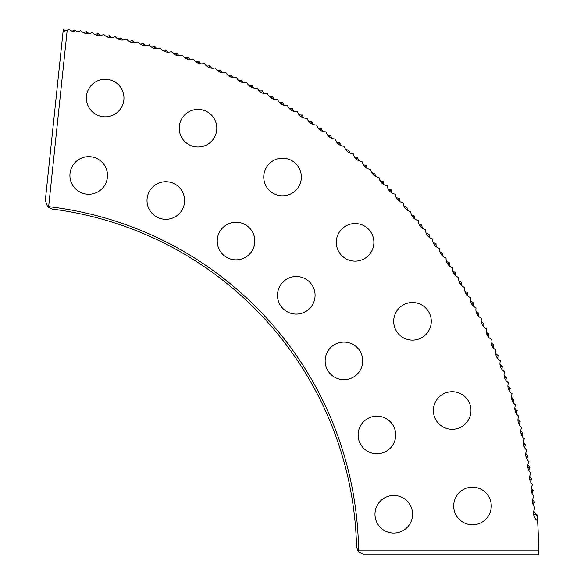 <?xml version="1.0" encoding="UTF-8"?>
<svg xmlns="http://www.w3.org/2000/svg" width="584" height="584" viewBox="0 0 584 584"><rect width="100%" height="100%" fill="white"/><g stroke="black" fill="none" stroke-linecap="round" stroke-linejoin="round"><path stroke-width="0.88" d="M393.682 321.317A18.797 18.797 0 0 0 412.479 340.114A18.797 18.797 0 0 0 431.277 321.317A18.797 18.797 0 0 0 412.479 302.519A18.797 18.797 0 0 0 393.682 321.317M336.296 242.338A18.797 18.797 0 0 0 355.094 261.136A18.797 18.797 0 0 0 373.891 242.338A18.797 18.797 0 0 0 355.094 223.541A18.797 18.797 0 0 0 336.296 242.338M263.749 177.018A18.797 18.797 0 0 0 282.546 195.815A18.797 18.797 0 0 0 301.344 177.018A18.797 18.797 0 0 0 282.546 158.22A18.797 18.797 0 0 0 263.749 177.018M179.208 128.21A18.797 18.797 0 0 0 198.005 147.007A18.797 18.797 0 0 0 216.803 128.21A18.797 18.797 0 0 0 198.005 109.412A18.797 18.797 0 0 0 179.208 128.21M86.366 98.039A18.797 18.797 0 0 0 105.164 116.837A18.797 18.797 0 0 0 123.961 98.039A18.797 18.797 0 0 0 105.164 79.242A18.797 18.797 0 0 0 86.366 98.039M433.386 410.501A18.797 18.797 0 0 0 452.184 429.298A18.797 18.797 0 0 0 470.981 410.501A18.797 18.797 0 0 0 452.184 391.703A18.797 18.797 0 0 0 433.386 410.501M453.68 505.992A18.797 18.797 0 0 0 472.478 524.79A18.797 18.797 0 0 0 491.275 505.992A18.797 18.797 0 0 0 472.478 487.195A18.797 18.797 0 0 0 453.68 505.992M325.135 360.89A18.797 18.797 0 0 0 343.932 379.688A18.797 18.797 0 0 0 362.73 360.89A18.797 18.797 0 0 0 343.932 342.093A18.797 18.797 0 0 0 325.135 360.89M277.48 295.3A18.797 18.797 0 0 0 296.278 314.097A18.797 18.797 0 0 0 315.075 295.3A18.797 18.797 0 0 0 296.278 276.502A18.797 18.797 0 0 0 277.48 295.3M217.233 241.046A18.797 18.797 0 0 0 236.031 259.844A18.797 18.797 0 0 0 254.828 241.046A18.797 18.797 0 0 0 236.031 222.248A18.797 18.797 0 0 0 217.233 241.046M147.015 200.509A18.797 18.797 0 0 0 165.812 219.307A18.797 18.797 0 0 0 184.61 200.509A18.797 18.797 0 0 0 165.812 181.712A18.797 18.797 0 0 0 147.015 200.509M69.912 175.456A18.797 18.797 0 0 0 88.71 194.253A18.797 18.797 0 0 0 107.507 175.456A18.797 18.797 0 0 0 88.71 156.658A18.797 18.797 0 0 0 69.912 175.456M358.116 434.956A18.797 18.797 0 0 0 376.914 453.753A18.797 18.797 0 0 0 395.711 434.956A18.797 18.797 0 0 0 376.914 416.158A18.797 18.797 0 0 0 358.116 434.956M374.972 514.263A18.797 18.797 0 0 0 393.769 533.061A18.797 18.797 0 0 0 412.567 514.263A18.797 18.797 0 0 0 393.769 495.466A18.797 18.797 0 0 0 374.972 514.263M66.087 30.653A9.22 8.942 -84 0 1 63.298 29.404L63.101 31.273A10.205 9.899 -84 0 0 67.197 30.149L48.647 206.634A350.524 350.524 0 0 1 358.576 550.843L538.66 550.843A530.601 530.601 0 0 0 537.229 515.694L537.178 515.008A9.424 9.424 0 0 1 533.798 510.898M538.66 550.843L538.674 554.8L364.46 554.8L358.328 551.887L358.576 550.843M538.251 533.74L538.514 541.85M538.141 531.104C538.652 545.274 538.652 545.274 538.141 531.104M63.181 30.492L63.802 31.215M264.18 93.579A9.424 9.424 0 0 1 262.391 90.783L261.501 92.637M271.443 98.229L272.56 96.499A9.424 9.424 0 0 1 269.246 96.426M341.092 145.642A9.424 9.424 0 0 1 339.83 142.576L338.625 144.241M356.233 159.067L357.671 157.592A9.424 9.424 0 0 1 354.437 156.87M533.557 513.73L537.229 515.694M531.36 490.706L533.287 490.472A9.424 9.424 0 0 1 531.352 487.779M532.644 502.255L534.579 502.058A9.424 9.424 0 0 1 532.703 499.327M532.061 493.553A9.424 9.424 0 0 1 533.287 490.472M529.819 479.194L531.747 478.916A9.424 9.424 0 0 1 529.754 476.267M530.586 482.019A9.424 9.424 0 0 1 531.747 478.916M528.031 467.718L529.943 467.397A9.424 9.424 0 0 1 527.892 464.791M528.856 470.521A9.424 9.424 0 0 1 529.943 467.397M525.987 456.279L527.892 455.914A9.424 9.424 0 0 1 525.783 453.359M526.87 459.068A9.424 9.424 0 0 1 527.892 455.914M523.687 444.891L525.585 444.49A9.424 9.424 0 0 1 523.425 441.978M524.636 447.658A9.424 9.424 0 0 1 525.585 444.49M521.14 433.554L523.03 433.109A9.424 9.424 0 0 1 520.811 430.649M522.147 436.306A9.424 9.424 0 0 1 523.03 433.109M518.344 422.283L520.227 421.794A9.424 9.424 0 0 1 517.957 419.378M519.417 425.006A9.424 9.424 0 0 1 520.227 421.794M515.3 411.07L517.168 410.537A9.424 9.424 0 0 1 514.847 408.179M516.431 413.771A9.424 9.424 0 0 1 517.168 410.537M512.007 399.93L513.869 399.361A9.424 9.424 0 0 1 511.489 397.047M513.197 402.602A9.424 9.424 0 0 1 513.869 399.361M508.474 388.864L510.321 388.25A9.424 9.424 0 0 1 507.89 385.995M509.722 391.514A9.424 9.424 0 0 1 510.321 388.25M504.7 377.877L506.532 377.227A9.424 9.424 0 0 1 504.05 375.023M506.007 380.498A9.424 9.424 0 0 1 506.532 377.227M500.678 366.978L502.495 366.285A9.424 9.424 0 0 1 499.97 364.139M502.043 369.57A9.424 9.424 0 0 1 502.495 366.285M496.422 356.167L498.218 355.437A9.424 9.424 0 0 1 495.648 353.342M497.838 358.729A9.424 9.424 0 0 1 498.218 355.437M491.925 345.458L493.706 344.684A9.424 9.424 0 0 1 491.093 342.647M493.4 347.984A9.424 9.424 0 0 1 493.706 344.684M487.195 334.844L488.961 334.033A9.424 9.424 0 0 1 486.304 332.055M488.728 337.34A9.424 9.424 0 0 1 488.961 334.033M482.231 324.339L483.983 323.492A9.424 9.424 0 0 1 481.274 321.572M483.815 326.806A9.424 9.424 0 0 1 483.983 323.492M477.04 313.951L478.771 313.06A9.424 9.424 0 0 1 476.026 311.206M478.676 316.375A9.424 9.424 0 0 1 478.771 313.06M471.616 303.673L473.325 302.753A9.424 9.424 0 0 1 470.543 300.95M473.31 306.067A9.424 9.424 0 0 1 473.325 302.753M465.974 293.526L467.66 292.562A9.424 9.424 0 0 1 464.835 290.825M467.718 295.876A9.424 9.424 0 0 1 467.66 292.562M460.104 283.495L461.769 282.495A9.424 9.424 0 0 1 458.907 280.824M461.9 285.81A9.424 9.424 0 0 1 461.769 282.495M454.016 273.604L455.659 272.567A9.424 9.424 0 0 1 452.761 270.954M455.863 275.874A9.424 9.424 0 0 1 455.659 272.567M447.709 263.844L449.33 262.771A9.424 9.424 0 0 1 446.402 261.231M449.607 266.078A9.424 9.424 0 0 1 449.33 262.771M441.197 254.23L442.789 253.12A9.424 9.424 0 0 1 439.825 251.638M443.139 256.412A9.424 9.424 0 0 1 442.789 253.12M434.467 244.754L436.036 243.616A9.424 9.424 0 0 1 433.043 242.199M436.46 246.901A9.424 9.424 0 0 1 436.036 243.616M427.532 235.44L429.079 234.257A9.424 9.424 0 0 1 426.05 232.914M429.569 237.535A9.424 9.424 0 0 1 429.079 234.257M420.392 226.271L421.911 225.059A9.424 9.424 0 0 1 418.859 223.781M422.48 228.329A9.424 9.424 0 0 1 421.911 225.059M413.056 217.27L414.545 216.022A9.424 9.424 0 0 1 411.464 214.81M415.18 219.277A9.424 9.424 0 0 1 414.545 216.022M405.515 208.422L406.982 207.152A9.424 9.424 0 0 1 403.873 206.006M407.69 210.386A9.424 9.424 0 0 1 406.982 207.152M397.792 199.75L399.23 198.443A9.424 9.424 0 0 1 396.091 197.37M400.004 201.662A9.424 9.424 0 0 1 399.23 198.443M389.871 191.253L391.28 189.909A9.424 9.424 0 0 1 388.119 188.902M392.127 193.114A9.424 9.424 0 0 1 391.28 189.909M381.768 182.931L383.148 181.558A9.424 9.424 0 0 1 379.965 180.617M384.068 184.741A9.424 9.424 0 0 1 383.148 181.558M373.483 174.784L374.833 173.382A9.424 9.424 0 0 1 371.628 172.514M375.819 176.543A9.424 9.424 0 0 1 374.833 173.382M365.022 166.827L366.336 165.396A9.424 9.424 0 0 1 363.117 164.6M367.394 168.535A9.424 9.424 0 0 1 366.336 165.396M358.802 160.709A9.424 9.424 0 0 1 357.671 157.592M347.582 151.475L348.831 149.986A9.424 9.424 0 0 1 345.582 149.336M350.028 153.081A9.424 9.424 0 0 1 348.831 149.986M329.486 136.912L330.668 135.371A9.424 9.424 0 0 1 327.39 134.86M339.83 142.576A9.424 9.424 0 0 1 336.567 142M331.997 138.401A9.424 9.424 0 0 1 330.668 135.371M320.193 129.925L321.346 128.363A9.424 9.424 0 0 1 318.061 127.925M322.748 131.363A9.424 9.424 0 0 1 321.346 128.363M310.761 123.151L311.878 121.56A9.424 9.424 0 0 1 308.578 121.195M313.338 124.538A9.424 9.424 0 0 1 311.878 121.56M301.176 116.588L302.257 114.975A9.424 9.424 0 0 1 298.95 114.683M303.782 117.91A9.424 9.424 0 0 1 302.257 114.975M291.445 110.237L292.489 108.595A9.424 9.424 0 0 1 289.182 108.376M294.088 111.5A9.424 9.424 0 0 1 292.489 108.595M281.583 104.098L282.59 102.441A9.424 9.424 0 0 1 279.283 102.295M284.247 105.31A9.424 9.424 0 0 1 282.59 102.441M274.276 99.331A9.424 9.424 0 0 1 272.56 96.499M251.215 87.016L252.106 85.293A9.424 9.424 0 0 1 248.791 85.366M262.391 90.783A9.424 9.424 0 0 1 259.077 90.783M253.952 88.045A9.424 9.424 0 0 1 252.106 85.293M240.849 81.775L241.703 80.03A9.424 9.424 0 0 1 238.396 80.176M243.608 82.745A9.424 9.424 0 0 1 241.703 80.03M230.366 76.76L231.184 75A9.424 9.424 0 0 1 227.877 75.219M233.147 77.665A9.424 9.424 0 0 1 231.184 75M219.781 71.978L220.562 70.197A9.424 9.424 0 0 1 217.255 70.489M222.584 72.825A9.424 9.424 0 0 1 220.562 70.197M209.087 67.43L209.831 65.634A9.424 9.424 0 0 1 206.539 65.999M211.912 68.211A9.424 9.424 0 0 1 209.831 65.634M198.304 63.116L199.005 61.305A9.424 9.424 0 0 1 195.72 61.743M201.137 63.839A9.424 9.424 0 0 1 199.005 61.305M187.42 59.05L188.084 57.217A9.424 9.424 0 0 1 184.807 57.728M190.274 59.707A9.424 9.424 0 0 1 188.084 57.217M176.456 55.217L177.076 53.37A9.424 9.424 0 0 1 173.813 53.954M179.317 55.809A9.424 9.424 0 0 1 177.076 53.37M165.403 51.626L165.987 49.771A9.424 9.424 0 0 1 162.739 50.428M168.287 52.159A9.424 9.424 0 0 1 165.987 49.771M154.278 48.282L154.818 46.413A9.424 9.424 0 0 1 151.584 47.136M157.169 48.749A9.424 9.424 0 0 1 154.818 46.413M143.08 45.187L143.584 43.304A9.424 9.424 0 0 1 140.364 44.099M145.985 45.589A9.424 9.424 0 0 1 143.584 43.304M131.823 42.333L132.276 40.442A9.424 9.424 0 0 1 129.079 41.311M134.729 42.676A9.424 9.424 0 0 1 132.276 40.442M120.501 39.727L120.917 37.829A9.424 9.424 0 0 1 117.734 38.77M123.414 40.004A9.424 9.424 0 0 1 120.917 37.829M109.12 37.376L109.493 35.471A9.424 9.424 0 0 1 106.339 36.478M112.04 37.588A9.424 9.424 0 0 1 109.493 35.471M97.696 35.274L98.024 33.361A9.424 9.424 0 0 1 94.893 34.434M100.623 35.427A9.424 9.424 0 0 1 98.024 33.361M86.228 33.427L86.52 31.507A9.424 9.424 0 0 1 83.41 32.653M89.155 33.514A9.424 9.424 0 0 1 86.52 31.507M74.723 31.835L74.964 29.908A9.424 9.424 0 0 1 71.883 31.12M77.65 31.85A9.424 9.424 0 0 1 74.964 29.908M358.328 551.887L356.547 547.062A348.56 348.56 0 0 0 52.195 209.043L47.589 206.773L48.647 206.634M47.589 206.773L45.326 200.363L63.101 31.273M533.287 505.109A9.424 9.424 0 0 1 534.579 502.058M67.197 30.149A9.424 9.424 0 0 0 69.182 29.2A9.424 9.424 0 0 0 80.745 30.675A9.424 9.424 0 0 0 92.279 32.405A9.424 9.424 0 0 0 103.77 34.383A9.424 9.424 0 0 0 115.209 36.617A9.424 9.424 0 0 0 126.604 39.106A9.424 9.424 0 0 0 137.941 41.844A9.424 9.424 0 0 0 149.212 44.829A9.424 9.424 0 0 0 160.41 48.063A9.424 9.424 0 0 0 171.543 51.545A9.424 9.424 0 0 0 182.588 55.268A9.424 9.424 0 0 0 193.552 59.232A9.424 9.424 0 0 0 204.429 63.437A9.424 9.424 0 0 0 215.204 67.883A9.424 9.424 0 0 0 225.884 72.569A9.424 9.424 0 0 0 236.462 77.482A9.424 9.424 0 0 0 246.922 82.636A9.424 9.424 0 0 0 257.267 88.009A9.424 9.424 0 0 0 267.494 93.615A9.424 9.424 0 0 0 277.59 99.441A9.424 9.424 0 0 0 287.562 105.492A9.424 9.424 0 0 0 297.387 111.756A9.424 9.424 0 0 0 307.082 118.238A9.424 9.424 0 0 0 316.63 124.932A9.424 9.424 0 0 0 326.025 131.838A9.424 9.424 0 0 0 335.267 138.948A9.424 9.424 0 0 0 344.356 146.255A9.424 9.424 0 0 0 353.269 153.767A9.424 9.424 0 0 0 362.022 161.469A9.424 9.424 0 0 0 370.606 169.367A9.424 9.424 0 0 0 379.009 177.448A9.424 9.424 0 0 0 387.236 185.712A9.424 9.424 0 0 0 395.273 194.158A9.424 9.424 0 0 0 403.128 202.772A9.424 9.424 0 0 0 410.793 211.569A9.424 9.424 0 0 0 418.254 220.518A9.424 9.424 0 0 0 425.517 229.643A9.424 9.424 0 0 0 432.583 238.922A9.424 9.424 0 0 0 439.438 248.346A9.424 9.424 0 0 0 446.088 257.931A9.424 9.424 0 0 0 452.527 267.654A9.424 9.424 0 0 0 458.747 277.517A9.424 9.424 0 0 0 464.74 287.511A9.424 9.424 0 0 0 470.521 297.636A9.424 9.424 0 0 0 476.077 307.892A9.424 9.424 0 0 0 481.406 318.265A9.424 9.424 0 0 0 486.501 328.748A9.424 9.424 0 0 0 491.363 339.348A9.424 9.424 0 0 0 495.999 350.05A9.424 9.424 0 0 0 500.386 360.846A9.424 9.424 0 0 0 504.539 371.745A9.424 9.424 0 0 0 508.452 382.724A9.424 9.424 0 0 0 512.124 393.799A9.424 9.424 0 0 0 515.548 404.938A9.424 9.424 0 0 0 518.731 416.158A9.424 9.424 0 0 0 521.658 427.444A9.424 9.424 0 0 0 524.344 438.788A9.424 9.424 0 0 0 526.775 450.198A9.424 9.424 0 0 0 528.951 461.652A9.424 9.424 0 0 0 530.878 473.149A9.424 9.424 0 0 0 532.55 484.691A9.424 9.424 0 0 0 533.966 496.261A9.424 9.424 0 0 0 535.126 507.868A9.424 9.424 0 0 0 537.587 520.84"/></g></svg>

